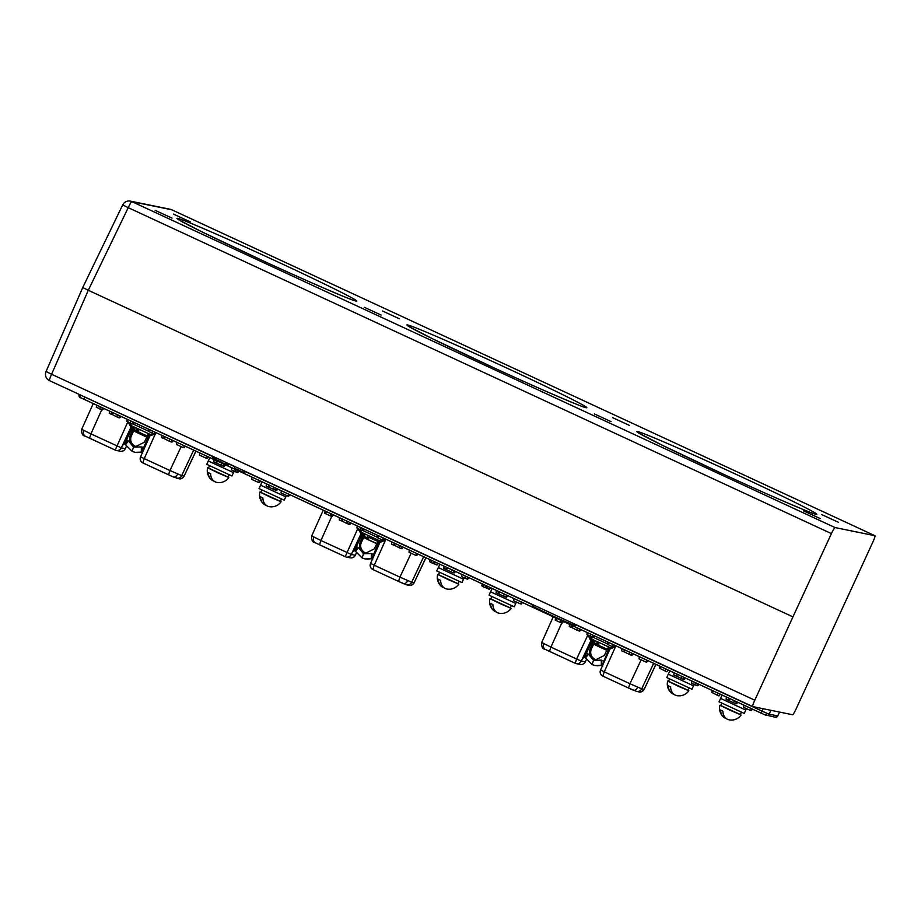 <?xml version="1.0" encoding="UTF-8"?>
<svg xmlns="http://www.w3.org/2000/svg" width="921" height="921" viewBox="0 0 921 921"><rect width="100%" height="100%" fill="white"/><g stroke="black" fill="none" stroke-linecap="round" stroke-linejoin="round"><path stroke-width="1.38" d="M575.913 624.634L575.118 625.52A23.647 0.622 -155.3 0 1 574.957 625.52A23.647 0.622 -155.3 0 1 552.278 615.688A23.647 0.622 -155.3 0 1 532.165 605.765L532.35 604.441M838.409 522.288L821.613 514.528L838.409 522.288M820.208 518.558L803.411 510.81L820.208 518.558M190.221 221.846L173.424 214.086L190.221 221.846M172.02 218.116L155.223 210.368L172.02 218.116M629.319 425.364L612.523 417.616L629.319 425.364M399.311 318.758L382.526 311.01L399.311 318.758M611.107 421.645L594.321 413.897L611.107 421.645M381.11 315.04L364.313 307.28L381.11 315.04M80.3 395.086A2.314 1.807 116.6 0 0 80.944 397.826C79.505 397.826 78.838 396.663 78.976 394.338L212.97 456.62M766.709 713.234A2.314 1.451 113.5 0 1 764.511 714.661L761.345 713.245L762.047 711.116L769.104 714.189A2.314 2.303 101.6 0 1 766.56 715.456L766.56 715.456A2.314 2.303 101.6 0 1 766.053 715.283L764.465 714.65A2.314 1.451 113.5 0 1 764.465 714.65L81.013 397.86A2.314 1.807 116.6 0 1 80.944 397.826L83.811 399.196L84.594 396.893M563.525 621.548L562.178 623.068L561.154 622.677M562.558 621.099L561.05 622.792L555.95 620.455L555.213 620.086L555.536 617.841L555.213 620.086M332.562 514.494L331.053 516.174L330.109 515.772L324.802 513.285L325.101 511.04M384.828 538.727L383.32 540.408L377.806 537.876L377.069 537.507L377.368 535.262M615.804 645.782L614.445 647.29L613.432 646.91M614.837 645.333L613.328 647.014L612.384 646.611L608.228 644.677L609.069 642.662M244.422 470.988L243.271 472.277L234.487 468.213M245.516 471.494L244.572 472.554L243.466 472.07M718.76 695.873L711.91 692.477M608.228 644.677L607.492 644.309L608.286 644.527M607.492 644.309L607.802 642.075M751.743 708.79L750.293 710.413L743.581 707.316L743.869 705.141M752.515 709.147L751.214 710.598L750.431 710.264M698.981 684.326L697.681 685.788L694.929 684.856L691.475 683.129L692.074 681.126M736.524 703.794L737.825 702.343L736.524 703.794L735.28 703.54L726.093 699.292L726.404 697.047L726.093 699.292M728.707 700.248L729.881 698.659M633.268 653.875L631.979 655.338L629.17 654.37L624.162 651.792L625.336 650.191M624.162 651.792L621.548 650.825L621.859 648.591M486.979 588.254L485.068 587.368M486.415 585.814L484.953 587.506L483.283 586.746L481.844 585.86L482.144 583.833M489.327 589.221L490.628 587.759L489.327 589.221L486.979 588.312L487.267 586.205L486.979 588.312M521.735 602.184L520.296 603.808L513.607 600.711M522.506 602.541L521.205 603.992L520.423 603.658M467.684 579.182L468.985 577.72L467.684 579.182L464.932 578.25L461.479 576.511L462.066 574.52M385.795 539.165L384.448 540.685L383.424 540.293M506.515 597.188L507.816 595.726L506.527 597.188L505.272 596.935L496.097 592.675L496.407 590.442L496.097 592.675M498.698 593.642L499.884 592.042M454.249 572.954L455.55 571.504L454.249 572.954L453.005 572.701L443.818 568.453L444.129 566.208M446.432 569.42L447.606 567.82M401.982 548.732L403.283 547.27L401.982 548.732L400.727 548.479L394.153 545.186L395.328 543.586M394.153 545.186L391.54 544.219L391.862 541.974M289.182 494.381L287.732 496.005L281.02 492.919L281.308 490.743M289.954 494.738L288.653 496.2L287.87 495.866M259.86 480.797L258.41 482.42L251.698 479.334L251.997 477.147M260.631 481.153L259.331 482.604L258.548 482.27M185.409 446.282L184.108 447.744L183.314 447.41M184.637 445.925L183.187 447.548L176.475 444.463L176.763 442.276M224.252 466.348L225.553 464.898L224.252 466.348L222.997 466.095L213.822 461.847L214.133 459.602L213.822 461.847M216.423 462.803L217.609 461.214M173.275 440.664L171.974 442.126L169.165 441.159L164.157 438.58L165.331 436.98M164.157 438.58L161.543 437.613L161.854 435.368L161.543 437.613M133.131 424.12L134.431 422.658L133.131 424.12L130.379 423.188L126.925 421.45L127.524 419.458M119.695 417.892L120.996 416.43L119.707 417.892L118.452 417.639L111.878 414.346L113.053 412.746M111.878 414.346L109.265 413.379L109.587 411.146M103.808 408.464L102.507 409.926L96.486 407.324M156.075 432.686L154.774 434.148L148.765 431.546M237.676 472.577L238.976 471.115L237.676 472.577L234.936 471.644L231.47 469.906L232.069 467.914M208.353 456.92L207.052 458.382L206.269 458.048M207.593 456.563L206.143 458.186L199.454 455.101M276.519 490.571L266.088 486.069L266.399 483.824L266.088 486.069M276.53 490.582L277.82 489.12L276.53 490.582M268.702 487.036L269.876 485.436M350.993 523.036L349.704 524.498L346.895 523.531L341.887 520.952L343.061 519.363M341.887 520.952L339.273 519.997L339.584 517.752M333.529 514.943L332.17 516.462L331.157 516.071M364.428 529.264L363.127 530.726L360.387 529.794L356.934 528.055L357.521 526.064M417.961 554.074L416.66 555.536L415.878 555.202M417.19 553.717L415.751 555.34L409.028 552.255L409.327 550.079M437.061 564.987L438.361 563.537L437.061 564.987L434.7 564.078L435 561.971L434.712 564.078L432.801 563.145M434.148 561.58L432.674 563.284L431.016 562.524L429.589 561.637L429.877 559.6M581.001 629.653L579.7 631.104L576.891 630.148L571.883 627.569L573.058 625.969M571.883 627.569L569.27 626.602L569.592 624.357L569.27 626.602M684.257 679.571L685.558 678.109L684.257 679.571L683.002 679.307L676.428 676.026L677.603 674.425M676.428 676.026L673.815 675.058L674.137 672.814L673.815 675.058M594.425 635.87L593.136 637.332L590.384 636.399L586.93 634.661L587.529 632.669M647.97 660.691L646.669 662.141L645.874 661.808M647.198 660.334L645.748 661.957L639.036 658.86L639.324 656.685M666.493 671.639L659.609 668.243L659.885 666.205M770.958 710.31L769.104 714.189L777.704 715.916M228.258 464.99L229.202 463.931L228.258 464.99L226.485 464.633L220.752 461.997L212.797 457.829L212.993 456.413M215.698 459.199L215.986 457.806M754.794 700.213A6.954 0.771 114.9 0 0 752.699 706.568A6.954 0.771 114.9 0 0 752.722 706.58L792.59 714.742A6.954 0.771 114.9 0 0 796.274 708.583L872.809 542.193A6.954 0.771 114.9 0 0 874.95 535.723L835.059 527.56A6.954 0.771 114.9 0 0 831.421 533.604L792.935 616.874L88.289 290.265L51.599 374.271L754.794 700.213L792.935 616.874M46.108 371.52L51.599 374.271A6.954 0.771 -65.1 0 0 49.504 380.638A6.954 0.771 -65.1 0 1 49.504 380.638L752.687 706.568L49.504 380.638A6.954 6.954 0 0 1 46.05 371.531L82.752 287.513L88.289 290.265L128.226 207.662L122.689 204.911L82.752 287.513M122.735 204.923L122.689 204.911A6.954 6.954 0 0 1 130.345 201.123L170.224 209.274A6.954 6.908 -78.4 0 1 171.732 209.769A6.954 0.771 -65.1 0 1 171.755 209.781A6.954 0.771 -65.1 0 1 171.767 209.792M170.224 209.274A6.954 6.954 0 0 1 171.755 209.781L874.95 535.723A6.954 0.771 114.9 0 0 874.927 535.711L171.732 209.769L131.864 201.618A6.954 6.908 -78.4 0 0 130.345 201.123M464.207 577.893L463.505 579.217L438.408 567.589M516.462 602.15L515.772 603.439L490.686 591.812M694.204 684.499L693.501 685.823L668.416 674.195M746.471 708.756L745.78 710.056L720.683 698.429M234.199 471.276L233.497 472.611L208.411 460.972M286.477 495.51L285.775 496.833L260.678 485.206M136.158 430.878L135.168 430.28L134.673 431.339L135.675 431.926L137.494 430.188L138.91 430.901L137.102 432.64L146.888 436.899M136.423 430.74L137.966 431.385M135.778 431.719L137.241 432.34M137.137 432.559L135.675 431.926M147.291 436.07L137.586 431.581M146.784 437.118L137.102 432.64M81.773 429.324L90.937 433.895L89.521 438.177L85.331 436.174A4.64 3.626 116.6 0 1 85.193 436.105L115.183 450.07L127.823 421.91M193.663 450.116L181.69 475.627L169.936 470.516L181.115 446.697M132.808 426.377L126.43 440.008L128.526 440.975L133.499 447.111L132.106 451.359L135.134 452.349L141.431 452.13L135.088 452.338L132.117 451.359L125.521 444.774L132.163 451.371M128.526 440.975L125.486 444.693M148.454 433.63L144.332 442.253L135.732 446.547L134.017 445.983C129.999 443.6 128.71 440.157 130.137 435.679L131.254 435.898C129.803 440.376 131.081 443.818 135.099 446.213L136.815 446.777M131.254 435.898L135.007 427.39M130.137 435.679L133.971 426.918M131.012 436.531L135.295 427.528A1.163 1.151 -78.4 0 0 135.203 427.643L134.927 427.586M124.128 444.244L123.529 444.797A1.163 1.151 101.6 0 1 124.772 444.152L124.128 444.198M123.529 444.797L125.256 439.501L126.43 440.008L124.991 444.221A1.163 1.151 101.6 0 1 125.06 444.244L127.524 440.226M142.064 452.073L142.064 452.073A1.163 1.128 -24.2 0 0 141.293 452.015L141.374 446.927L142.064 452.073L143.469 447.905L144.344 448.331M141.949 452.027A1.163 1.128 -145.7 0 0 141.535 452.061L142.467 447.157M142.594 450.058L142.49 447.456M125.567 444.486A1.163 1.117 -114.3 0 0 125.187 444.187L126.177 443.6M142.72 453.005L142.122 452.165A1.163 1.151 101.6 0 1 142.502 452.441M195.943 451.175L184.096 476.122L195.885 451.14M154.82 434.113L150.238 435.702A1.163 1.105 -60.6 0 0 149.801 434.252L149.801 434.252A1.163 1.105 -60.6 0 1 149.801 434.252L155.165 434.275L144.252 458.612L140.591 456.781A4.64 4.64 0 0 0 142.836 462.895L168.508 474.787M89.521 438.177L115.217 450.081A4.64 4.605 -78.4 0 0 121.319 447.848L90.937 433.895L101.747 409.764M127.95 421.657L131.945 425.974A1.163 1.002 112.1 0 1 131.956 425.974L131.945 425.974A1.163 1.002 112.1 0 0 130.609 426.607L127.95 421.657M125.256 439.501L131.185 426.814L130.609 426.607M132.843 426.285L131.185 426.814A1.163 1.151 101.6 0 1 132.348 426.158M133.499 447.111L141.374 446.927L143.469 447.905L149.616 434.159M123.472 444.785A1.163 1.151 101.6 0 1 125.003 444.233M131.185 426.814L121.319 447.848L125.314 448.665L126.373 446.351M377.932 541.341L367.491 536.793L377.898 541.41M376.793 543.724L367.111 539.245L376.896 543.505M368.918 537.507L367.111 539.245M367.145 539.165L365.683 538.532L366.167 537.484L365.165 536.897L367.963 538.002M365.683 538.532L364.681 537.956L365.165 536.897M365.775 538.336L367.237 538.946M597.142 645.782L595.68 645.149L596.163 644.09L595.162 643.503L598.558 642.248M596.428 643.952L597.971 644.608M595.68 645.149L594.678 644.562L595.162 643.503M595.772 644.942L597.245 645.552M596.163 644.09L597.499 643.399L598.915 644.113L597.107 645.851L606.893 650.111M607.296 649.282L597.591 644.804M606.789 650.33L597.107 645.851M365.602 559.035L371.439 558.736L365.096 558.943L362.126 557.965L355.529 551.38M362.816 532.983L356.427 546.614L358.534 547.592L355.494 551.299A1.163 1.14 12.1 0 0 354.942 550.746L358.534 547.592L363.507 553.728L371.37 553.544L372.072 558.679L373.477 554.511L374.352 554.937M378.462 540.236L374.329 548.858L365.729 553.164L364.025 552.6C359.996 550.205 358.706 546.763 360.146 542.285L361.262 542.515C359.8 546.993 361.09 550.424 365.107 552.819L366.811 553.383M311.782 535.93L320.934 540.512L319.518 544.783L315.327 542.78A4.64 3.626 116.6 0 1 315.189 542.711L345.202 556.687L357.832 528.516M423.66 556.721L411.687 582.233L399.933 577.122L411.111 553.314M360.94 543.355L365.303 534.134A1.163 1.151 -78.4 0 0 365.2 534.249L364.935 534.192M425.951 557.781L414.105 582.728L425.882 557.746M354.125 550.85L355.253 546.107L361.193 533.432L360.618 533.213A1.163 1.002 112.1 0 1 361.953 532.58L379.74 540.834A1.163 1.105 -60.6 0 1 379.797 540.857L385.162 540.88L374.248 565.218L370.587 563.387M379.797 540.857L379.797 540.857A1.163 1.105 -60.6 0 1 380.246 542.308L384.529 540.581M360.618 533.213L357.947 528.263L361.953 532.591A1.163 1.002 112.1 0 1 361.953 532.591L362.494 532.799M319.518 544.783L345.202 556.687A4.64 4.605 -78.4 0 0 351.315 554.454L320.934 540.512L331.779 516.324M362.839 532.891L361.193 533.432A1.163 1.151 101.6 0 1 362.344 532.764M372.072 558.679L372.072 558.679A1.163 1.128 -24.2 0 0 371.301 558.621L371.37 553.544L373.477 554.511L379.613 540.777M372.717 559.611L372.119 558.771A1.163 1.151 101.6 0 1 372.498 559.047M371.946 558.633A1.163 1.128 -145.7 0 0 371.543 558.667L366.995 559.197M361.262 542.515L365.015 534.007M360.146 542.285L363.968 533.524M356.174 549.411L357.417 547.074M355.575 551.391L362.16 557.976M355.253 546.107L356.427 546.614L355.184 550.793M361.182 533.432L351.315 554.454L355.322 555.271L356.381 552.957M358.73 530.22L359.017 529.621M585.572 657.997L592.111 664.571L595.127 665.561L601.436 665.353L595.093 665.549L592.122 664.582L585.526 657.985M592.813 639.588L586.435 653.219L588.531 654.198L585.491 657.905A1.163 1.14 12.1 0 0 584.939 657.352L588.531 654.198L593.504 660.334L601.378 660.15L602.069 665.296A1.163 1.128 -24.2 0 0 601.298 665.227L601.378 660.15L604.349 661.543M608.459 646.841L604.326 655.464L595.737 659.77L594.022 659.206C590.004 656.811 588.703 653.369 590.142 648.891L591.259 649.121C589.808 653.599 591.086 657.03 595.104 659.424L596.278 659.862M653.668 663.327L641.695 688.839L629.929 683.727L641.108 659.92M541.778 642.536L550.931 647.118L549.526 651.389L545.324 649.386A4.64 3.626 116.6 0 1 545.186 649.328L575.188 663.293M561.775 622.93L550.931 647.118L576.615 659.022L575.199 663.293A4.64 4.605 -78.4 0 0 581.324 661.059L576.615 659.022L587.828 635.122M584.133 657.467L585.249 652.724L591.19 640.037L581.324 661.059L585.296 661.877A4.64 4.64 0 0 1 580.195 664.444A4.64 4.605 -78.4 0 0 585.296 661.877L586.378 659.574M590.66 638.138L590.085 639.37M591.017 649.742L594.931 640.797M583.534 658.02A1.163 1.151 101.6 0 1 585.008 657.444L584.754 657.364A1.163 1.151 101.6 0 0 583.477 658.008M601.954 665.33A1.163 1.151 -79.1 0 0 601.436 665.353L601.39 665.342A1.163 1.151 -77.8 0 1 602.115 665.376L601.931 665.319M592.848 639.508L590.614 639.819A1.163 1.002 112.1 0 1 591.95 639.197L609.748 647.44A1.163 1.105 -60.6 0 1 609.806 647.475L615.17 647.486L604.257 671.823L600.596 669.993M590.614 639.819L587.943 634.868L592.502 639.404M609.806 647.475L609.806 647.475A1.163 1.105 -60.6 0 1 610.243 648.925L614.537 647.198M591.259 649.121L595.012 640.613M590.142 648.891L593.976 640.13M602.507 665.664A1.163 1.151 101.6 0 0 602.138 665.388L609.621 647.382M585.249 652.724L586.435 653.219L584.939 657.352M639.013 691.901A4.64 4.605 -78.4 0 0 644.101 689.334L641.695 688.839A4.64 4.605 101.6 0 1 636.595 691.418L639.013 691.901C640.394 692.627 642.11 691.775 644.182 689.345L655.89 664.363M588.738 636.825L589.014 636.227M589.981 639.22L590.545 638.011M233.497 472.611L208.307 460.984L206.765 464.345L231.942 475.973L233.497 472.611M285.775 496.833L260.585 485.206L259.031 488.579L284.221 500.207L285.775 496.833M463.505 579.217L438.315 567.589L436.761 570.951L461.951 582.59L463.505 579.217M515.772 603.439L490.582 591.812L489.039 595.185L514.217 606.812L515.772 603.439M693.501 685.823L668.312 674.195L666.769 677.568L691.947 689.196L693.501 685.823M745.78 710.056L720.59 698.429L719.036 701.79L744.226 713.418L745.78 710.056M229.099 474.879L228.04 477.193L218.127 472.945L208.445 468.179L209.504 465.865M281.377 499.101L280.306 501.427L270.394 497.179L260.712 492.413L261.783 490.099M459.107 581.485L458.036 583.799L448.124 579.551L438.442 574.796L439.513 572.471M511.374 605.719L510.315 608.033L500.402 603.785L490.72 599.018L491.779 596.704M689.104 688.091L688.045 690.416L678.121 686.168L668.45 681.402L669.509 679.076M741.382 712.324L740.311 714.638L730.399 710.39L720.717 705.624L721.788 703.31M228.086 477.09L208.491 468.075M228.811 477.55A11.823 11.823 0 0 1 217.022 482.431A11.639 9.095 -63.4 0 1 210.621 473.751L208.284 472.588A11.639 9.095 116.6 0 0 211.047 479.45A11.639 9.095 116.6 0 0 213.96 481.096M280.352 501.323L260.77 492.309M281.089 501.784A11.823 11.823 0 0 1 269.3 506.665A11.639 9.095 -63.4 0 1 262.888 497.973L260.562 496.81A11.639 9.095 116.6 0 0 263.314 503.672A11.639 9.095 116.6 0 0 266.227 505.33M458.082 583.695L438.488 574.692M458.819 584.167A11.823 11.823 0 0 1 447.03 589.049A11.639 9.095 -63.4 0 1 440.618 580.357L438.292 579.194A11.639 9.095 116.6 0 0 441.044 586.055A11.639 9.095 116.6 0 0 443.957 587.702M510.361 607.929L490.766 598.915M511.086 608.39A11.823 11.823 0 0 1 499.297 613.271A11.639 9.095 -63.4 0 1 492.896 604.59L490.559 603.416A11.639 9.095 116.6 0 0 493.322 610.278A11.639 9.095 116.6 0 0 496.235 611.935M688.091 690.313L668.496 681.298M688.816 690.773A11.823 11.823 0 0 1 677.027 695.654A11.639 9.095 -63.4 0 1 670.626 686.962L668.289 685.8A11.639 9.095 116.6 0 0 671.052 692.661A11.639 9.095 116.6 0 0 673.965 694.319M740.357 714.535L720.763 705.521M741.094 715.007A11.823 11.823 0 0 1 729.305 719.877A11.639 9.095 -63.4 0 1 722.893 711.196L720.567 710.033A11.639 9.095 116.6 0 0 723.319 716.895A11.639 9.095 116.6 0 0 726.232 718.541M816.11 514.309A98.996 2.59 -155.3 0 1 715.744 470.666A98.996 2.59 -155.3 0 1 637.585 431.558A98.996 2.59 -155.3 0 1 737.951 475.201A98.996 2.59 -155.3 0 1 816.11 514.309M586.113 407.704A98.996 2.59 -155.3 0 1 485.747 364.06A98.996 2.59 -155.3 0 1 407.589 324.952A98.996 2.59 -155.3 0 1 507.955 368.596A98.996 2.59 -155.3 0 1 586.113 407.704M356.105 301.086A98.996 2.59 -155.3 0 1 255.739 257.443A98.996 2.59 -155.3 0 1 177.58 218.346A98.996 2.59 -155.3 0 1 277.946 261.99A98.996 2.59 -155.3 0 1 356.105 301.086M560.118 622.377L560.958 620.363M330.109 515.772L330.961 513.745M382.388 539.994L383.228 537.979M612.384 646.611L613.236 644.585M712.647 692.903L713.061 690.854M717.447 695.297L717.885 693.099M608.021 644.424L608.309 642.305M694.929 684.856L695.367 682.657M696.437 685.535L697.934 683.843M727.774 700.064L729.271 698.371M733.715 702.827L734.095 700.605M735.28 703.54L736.777 701.848M630.735 655.084L632.232 653.392M629.17 654.37L629.55 652.149M623.229 651.608L624.726 649.915M488.648 589.083L490.064 587.494M483.283 586.746L483.606 584.501M464.932 578.25L465.37 576.051M466.429 578.929L467.937 577.237M377.806 537.876L378.658 535.861M497.766 593.458L499.274 591.766M503.706 596.221L504.098 593.999M505.272 596.935L506.78 595.242M445.499 569.224L446.996 567.532M451.44 571.999L451.82 569.777M453.005 572.701L454.502 571.008M400.727 548.479L402.224 546.786M399.161 547.765L399.553 545.543M393.221 544.99L394.718 543.309M215.491 462.618L216.999 460.926M221.431 465.381L221.823 463.159M222.997 466.095L224.505 464.403M170.73 441.861L172.227 440.18M169.165 441.159L169.545 438.937M163.224 438.384L164.721 436.692M130.379 423.188L130.817 420.989M131.887 423.856L133.384 422.175M118.452 417.639L119.949 415.947M116.886 416.925L117.278 414.703M110.946 414.162L112.443 412.47M96.486 407.347L96.901 405.263M99.756 408.993L100.193 406.794M101.264 409.672L102.761 407.98M148.753 431.581L149.167 429.485M152.034 433.215L152.472 431.016M153.531 433.895L155.039 432.202M234.936 471.644L235.362 469.445M236.432 472.323L237.929 470.631M267.769 486.841L269.266 485.16M273.71 489.615L274.09 487.393M275.275 490.329L276.772 488.637M348.46 524.245L349.957 522.552M346.895 523.531L347.275 521.309M340.954 520.768L342.451 519.076M325.539 513.653L326.379 511.627M360.387 529.794L360.825 527.595M361.884 530.473L363.381 528.781M436.381 564.849L437.786 563.272M431.016 562.524L431.327 560.267M578.457 630.85L579.954 629.17M576.891 630.148L577.283 627.926M570.951 627.374L572.448 625.681M683.002 679.307L684.499 677.626M681.436 678.604L681.828 676.382M675.496 675.83L676.993 674.137M590.384 636.399L590.822 634.201M591.892 637.079L593.389 635.386M555.95 620.455L556.802 618.428M660.38 668.669L660.783 666.631M665.169 671.064L665.607 668.865M779.569 712.071L777.692 715.951A2.314 2.303 101.6 0 1 775.148 717.217L764.511 714.661M229.076 464.08L234.659 466.671M245.377 471.644L532.315 604.637M575.786 624.783L762.047 711.116L763.198 708.721M213.534 458.198L214.075 456.92M220.05 461.651L220.326 459.809M220.752 461.997L221.454 460.339M225.553 464.219L226.244 462.561M226.485 464.633L227.717 463.24M831.421 533.604L128.226 207.662A6.954 0.771 114.9 0 1 131.864 201.618L835.059 527.56M83.915 430.568A4.64 3.626 116.6 0 0 85.193 436.105C82.556 435.84 81.393 433.584 81.693 429.324L93.24 403.571M177.695 474.039A4.64 2.89 113.5 0 1 173.286 476.94A4.64 2.89 113.5 0 1 173.194 476.905L168.52 474.799L169.936 470.516L144.252 458.612L142.836 462.895L173.286 476.94L179.008 478.69A4.64 4.605 -78.4 0 0 184.096 476.122L181.69 475.627A4.64 4.605 101.6 0 1 176.59 478.195M142.168 447.295L141.443 447.606M133.165 424.074L148.615 431.235M140.556 456.781L150.065 435.587L149.709 434.194L132.002 425.997M125.314 448.665A4.64 4.64 0 0 1 120.191 451.232A4.64 4.605 -78.4 0 0 125.291 448.654L126.396 446.386M355.494 551.357L362.114 557.965L363.507 553.728M313.911 537.173A4.64 3.626 116.6 0 0 315.189 542.711C312.564 542.446 311.402 540.19 311.701 535.93L323.248 510.176M407.704 580.644A4.64 2.89 113.5 0 1 403.283 583.546A4.64 2.89 113.5 0 1 403.202 583.511L398.517 581.404L399.933 577.122L374.248 565.218L372.844 569.5L398.517 581.404L372.855 569.5A4.64 4.64 0 0 1 370.553 563.387L380.062 542.193L379.705 540.811M411.687 582.233A4.64 4.605 101.6 0 1 406.598 584.8L409.005 585.296A4.64 4.605 -78.4 0 0 414.105 582.728L411.687 582.233M363.173 530.68L377.115 537.15M379.717 540.823L361.999 532.603M353.526 551.403A1.163 1.151 101.6 0 1 354.781 550.758L354.758 550.758A1.163 1.151 101.6 0 1 354.999 550.839L354.758 550.758A1.163 1.151 101.6 0 0 353.48 551.403M361.009 543.137L365.2 534.249M356.392 552.991L355.322 555.271A4.64 4.64 0 0 1 350.199 557.838A4.64 4.605 -78.4 0 0 355.287 555.271M585.503 657.962L592.111 664.571L593.504 660.334M637.7 687.25A4.64 2.89 113.5 0 1 633.291 690.163A4.64 2.89 113.5 0 1 633.199 690.117L628.525 688.01L629.929 683.727L604.257 671.823L602.841 676.106L628.525 688.01L602.852 676.106A4.64 4.64 0 0 1 600.561 670.004L610.059 648.798L609.714 647.417L591.996 639.22M636.595 691.418L628.525 688.01M543.92 643.779A4.64 3.626 116.6 0 0 545.186 649.328C542.561 649.063 541.398 646.795 541.698 642.536L553.245 616.782M584.179 657.398L584.812 657.375M593.17 637.286L607.549 643.952M591.19 640.037A1.163 1.151 101.6 0 1 592.341 639.381M814.601 513.814L814.613 513.814C816.892 515.53 771.959 496.764 724.378 474.649L662.291 445.246L639.024 433.192M584.593 407.197L584.605 407.209C586.896 408.924 541.962 390.159 494.381 368.043L432.283 338.64L409.016 326.575M354.597 300.591L354.608 300.591C356.888 302.318 311.966 283.541 264.385 261.437L202.286 232.034L179.019 219.969M234.452 468.225L234.682 466.463M711.875 692.477L712.152 690.439M718.944 695.965L720.452 694.284M697.681 685.788L698.981 684.338M691.475 683.129L691.763 680.987M631.979 655.338L633.28 653.875M621.548 650.825L621.848 648.58M481.844 585.86L482.12 583.81M484.953 587.506L486.449 585.825M513.573 600.711L513.872 598.535M461.479 576.511L461.766 574.382M443.818 568.453L444.118 566.208M391.54 544.219L391.851 541.974M126.925 421.45L127.213 419.32M109.265 413.379L109.576 411.134M96.302 407.255L96.59 405.125M154.786 434.148L156.086 432.697M148.58 431.489L148.868 429.347M231.47 469.906L231.77 467.776M199.42 455.101L199.719 452.925M349.704 524.498L351.005 523.047M339.273 519.997L339.573 517.74M356.934 528.055L357.221 525.926M432.674 563.284L434.182 561.591M586.93 634.661L587.218 632.531M666.677 671.743L668.174 670.051M779.603 712.083L777.738 715.951L775.148 717.217M761.345 713.245L83.811 399.196M439.858 564.228L438.315 567.589M492.136 588.461L490.582 591.812M669.855 670.833L668.312 674.195M722.133 695.067L720.59 698.429M209.861 457.622L208.307 460.984M262.128 481.844L260.585 485.206M138.553 429.036L135.168 430.28M132.106 451.359L125.498 444.751M141.466 452.13L136.999 452.591M184.177 476.122C182.105 478.552 180.389 479.415 179.008 478.69M115.194 450.081A4.64 4.64 0 0 0 116.219 450.415L120.191 451.232M149.743 434.228L131.956 425.974M130.943 436.75L135.237 427.643M398.517 581.404L406.598 584.8M414.174 582.728C412.113 585.157 410.386 586.021 409.005 585.296M345.202 556.687A4.64 4.64 0 0 0 346.227 557.021L350.199 557.838M362.114 557.965L365.096 558.943M354.804 550.77L354.078 550.85M580.195 664.444L576.224 663.627A4.64 4.64 0 0 1 575.199 663.293L549.526 651.389M585.319 661.877L586.401 659.597M590.937 649.961L595.3 640.74M597.004 665.814L601.966 665.33M602.127 665.376L602.725 666.217M644.182 689.345L655.948 664.386M207.662 467.822A11.823 11.823 0 0 0 211.047 479.45M259.941 492.056A11.823 11.823 0 0 0 263.314 503.672M437.659 574.439A11.823 11.823 0 0 0 441.044 586.055M489.937 598.662A11.823 11.823 0 0 0 493.322 610.278M667.667 681.045A11.823 11.823 0 0 0 671.052 692.661M719.934 705.267A11.823 11.823 0 0 0 723.319 716.895"/></g></svg>
